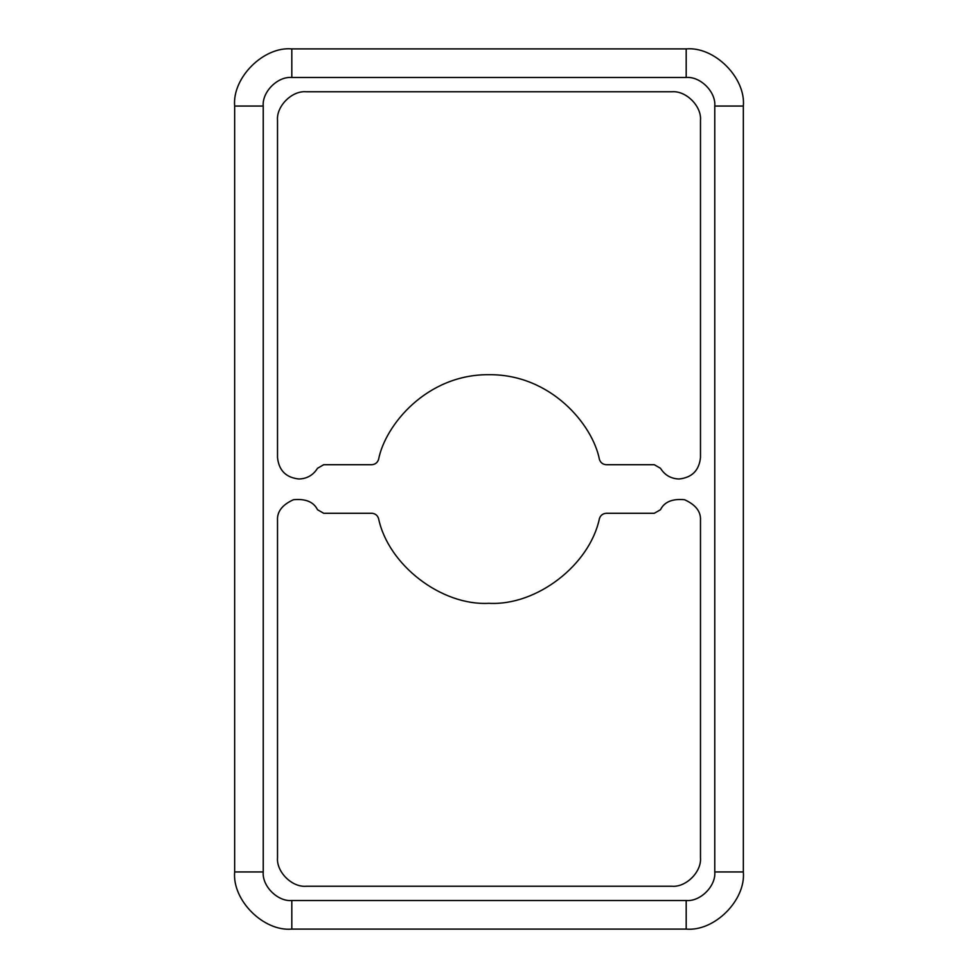 <?xml version="1.0" encoding="UTF-8"?>
<svg xmlns="http://www.w3.org/2000/svg" width="978" height="978" viewBox="0 0 978 978"><rect width="100%" height="100%" fill="white"/><g stroke="black" fill="none" stroke-linecap="round" stroke-linejoin="round"><path stroke-width="1.47" d="M599.416 518.584C600.541 515.284 602.839 513.523 606.323 513.291C602.839 513.523 600.541 515.284 599.416 518.584C600.541 515.284 602.839 513.523 606.323 513.291L654.294 513.291L660.48 509.721C664.343 501.885 672.375 498.548 684.588 499.734C695.761 504.819 701.055 511.714 700.48 520.43L700.48 857.657C701.752 871.789 686.043 887.511 671.898 886.239L306.102 886.239C291.957 887.511 276.248 871.789 277.52 857.657L277.52 520.43C276.945 511.714 282.239 504.819 293.412 499.734C305.625 498.548 313.657 501.885 317.52 509.721L323.706 513.291L372.276 513.291C375.466 513.743 377.569 515.492 378.572 518.56C388.327 565.137 441.494 605.932 489 603.316C441.494 605.932 388.327 565.137 378.572 518.56C388.327 565.137 441.494 605.932 489 603.316C536.506 605.932 589.648 565.15 599.416 518.584C589.648 565.15 536.506 605.932 489 603.316M679.038 479C691.972 477.631 699.111 470.491 700.48 457.57C699.111 470.491 691.972 477.631 679.038 479C670.957 478.707 664.771 475.137 660.48 468.279C664.771 475.137 670.957 478.707 679.038 479C670.957 478.707 664.771 475.137 660.48 468.279L654.294 464.709L606.323 464.709C602.839 464.477 600.541 462.716 599.416 459.416C592.778 424.99 551.14 374.183 489 374.684C426.86 374.183 385.222 424.99 378.584 459.416C377.459 462.716 375.161 464.477 371.677 464.709L323.706 464.709L317.52 468.279C313.229 475.137 307.043 478.707 298.962 479C307.043 478.707 313.229 475.137 317.52 468.279C313.229 475.137 307.043 478.707 298.962 479C286.028 477.631 278.889 470.491 277.52 457.57C278.889 470.491 286.028 477.631 298.962 479C286.028 477.631 278.889 470.491 277.52 457.57L277.52 120.343C276.248 106.211 291.957 90.489 306.102 91.761L671.898 91.761C686.043 90.489 701.752 106.211 700.48 120.343L700.48 457.57L700.48 120.343C701.752 106.211 686.043 90.489 671.898 91.761C686.043 90.489 701.752 106.211 700.48 120.343M291.811 900.518L686.189 900.518C700.321 901.802 716.043 886.08 714.771 871.948L714.771 106.052C716.043 91.92 700.321 76.198 686.189 77.482L291.811 77.482C277.679 76.198 261.957 91.92 263.229 106.052L263.229 871.948C261.957 886.08 277.679 901.802 291.811 900.518L291.811 929.1L686.189 929.1C714.466 931.655 745.896 900.225 743.341 871.948C745.896 900.225 714.466 931.655 686.189 929.1L291.811 929.1C263.534 931.655 232.104 900.225 234.659 871.948C232.104 900.225 263.534 931.655 291.811 929.1L291.811 900.518C277.679 901.802 261.957 886.08 263.229 871.948L234.659 871.948L234.659 106.052L234.659 871.948L263.229 871.948L263.229 106.052L234.659 106.052C232.104 77.775 263.534 46.345 291.811 48.9C263.534 46.345 232.104 77.775 234.659 106.052L263.229 106.052C261.957 91.92 277.679 76.198 291.811 77.482L291.811 48.9L686.189 48.9L291.811 48.9L291.811 77.482L686.189 77.482L686.189 48.9C714.466 46.345 745.896 77.775 743.341 106.052C745.896 77.775 714.466 46.345 686.189 48.9L686.189 77.482C700.321 76.198 716.043 91.92 714.771 106.052L743.341 106.052L743.341 871.948L714.771 871.948C716.043 886.08 700.321 901.802 686.189 900.518L686.189 929.1L686.189 900.518L291.811 900.518M660.48 509.721C664.343 501.885 672.375 498.548 684.588 499.734C695.761 504.819 701.055 511.714 700.48 520.43C701.055 511.714 695.761 504.819 684.588 499.734C672.375 498.548 664.343 501.885 660.48 509.721L654.294 513.291L606.323 513.291L654.294 513.291M700.48 857.657C701.752 871.789 686.043 887.511 671.898 886.239C686.043 887.511 701.752 871.789 700.48 857.657L700.48 520.43M306.102 886.239C291.957 887.511 276.248 871.789 277.52 857.657C276.248 871.789 291.957 887.511 306.102 886.239L671.898 886.239M277.52 520.43C276.945 511.714 282.239 504.819 293.412 499.734C305.625 498.548 313.657 501.885 317.52 509.721C313.657 501.885 305.625 498.548 293.412 499.734C282.239 504.819 276.945 511.714 277.52 520.43L277.52 857.657M323.706 513.291L372.276 513.291L323.706 513.291L317.52 509.721M378.572 518.56C377.569 515.492 375.466 513.743 372.276 513.291C375.466 513.743 377.569 515.492 378.572 518.56M606.323 464.709C602.839 464.477 600.541 462.716 599.416 459.416C600.541 462.716 602.839 464.477 606.323 464.709L654.294 464.709L660.48 468.279M378.584 459.416C377.459 462.716 375.161 464.477 371.677 464.709C375.161 464.477 377.459 462.716 378.584 459.416C385.222 424.99 426.86 374.183 489 374.684C551.14 374.183 592.778 424.99 599.416 459.416M323.706 464.709L371.677 464.709L323.706 464.709L317.52 468.279M277.52 120.343C276.248 106.211 291.957 90.489 306.102 91.761C291.957 90.489 276.248 106.211 277.52 120.343L277.52 457.57M671.898 91.761L306.102 91.761M743.341 871.948L743.341 106.052L714.771 106.052L714.771 871.948L743.341 871.948"/></g></svg>
